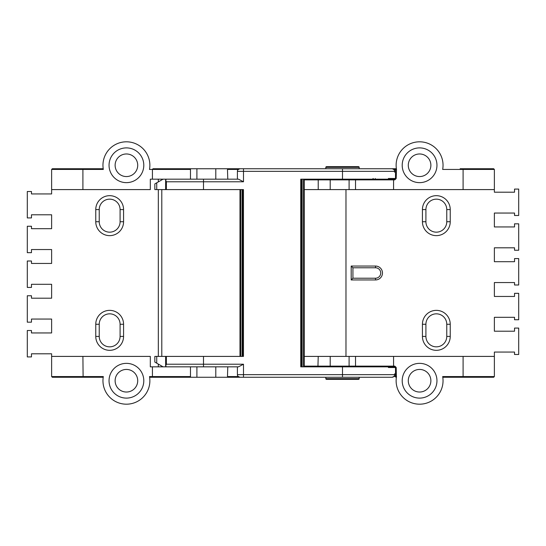 <?xml version="1.0" encoding="UTF-8"?>
<svg xmlns="http://www.w3.org/2000/svg" width="546" height="546" viewBox="0 0 546 546"><rect width="100%" height="100%" fill="white"/><g stroke="black" fill="none" stroke-linecap="round" stroke-linejoin="round"><path stroke-width="0.82" d="M359.882 168.741L309.493 168.741M394.635 172.215L394.635 171.348A2.607 2.607 -90 0 0 392.028 168.741L240.008 168.741L243.489 168.741L243.489 171.348L394.635 171.348C394.84 170.188 393.973 169.315 392.028 168.741M165.629 179.975L165.629 189.592L166.38 189.592L166.38 181.777L165.629 179.975L166.455 179.17M156.729 182.821L154.832 183.92L154.832 189.592L156.729 189.592L156.729 182.821L163.056 179.17M291.209 168.741L297.331 168.741M286.943 168.741L279.777 168.741M165.629 366.025L165.629 356.408L166.38 356.408L166.38 364.223L165.629 366.025L166.455 366.83M166.38 364.223L243.489 364.223L243.489 377.259L227.45 377.259L227.778 366.83L237.408 366.83L237.408 374.652L394.635 374.652A2.607 2.607 90 0 1 392.028 377.259L241.209 377.259M166.38 181.777L203.494 181.777L203.494 189.592L243.455 189.592L243.455 356.408L156.729 356.408L156.729 363.179L163.056 366.83M156.729 363.179L154.832 362.08L154.832 356.408L156.729 356.408M359.882 377.259L325.129 377.259M243.489 364.223L238.493 366.83L190.479 366.83L196.901 366.83L196.901 377.259L185.422 377.259L227.45 377.259M342.499 168.741L342.499 179.17L300.757 179.17L300.757 366.83L387.68 366.83C396.86 376.01 396.86 376.01 387.68 366.83C396.86 376.01 396.86 376.01 387.68 366.83L395.686 366.83M301.453 366.83L301.453 179.17L301.453 366.83M304.238 366.134L330.2 366.134L330.2 356.408L318.222 356.408L317.936 366.83L304.238 366.83L313.438 366.83M203.494 189.592L156.729 189.592M203.494 179.17L203.494 181.777L243.489 181.777L238.493 179.17L190.479 179.17L215.8 179.17L215.8 168.741L249.01 168.741M342.499 179.17L387.68 179.17C396.86 169.99 396.86 169.99 387.68 179.17C396.86 169.99 396.86 169.99 387.68 179.17L393.011 179.17L393.577 179.866L393.577 189.592L494.376 189.592L494.376 169.437L463.097 169.437L462.885 168.741L493.68 168.741L494.376 169.437L493.68 168.741M320.079 179.17L317.786 179.17M126.419 153.972A11.295 11.295 0 0 0 115.124 165.267A11.295 11.295 0 0 0 126.419 176.563A11.295 11.295 0 0 0 137.715 165.267A11.295 11.295 0 0 0 126.419 153.972M152.989 377.259L190.65 377.259L190.479 376.563L152.423 376.563L152.423 366.83L150.321 366.83L150.321 356.408L82.903 356.408L83.115 377.259L52.32 377.259L51.624 376.563L103.331 376.563A23.458 23.458 0 0 0 126.419 404.19A23.458 23.458 0 0 0 149.502 376.563L152.423 376.563L152.989 377.259L149.618 377.259L185.422 377.259M126.419 392.028A11.295 11.295 0 0 1 115.124 380.733A11.295 11.295 0 0 1 126.419 369.437A11.295 11.295 0 0 1 137.715 380.733A11.295 11.295 0 0 1 126.419 392.028M123.567 221.737A13.903 13.903 0 0 1 109.664 235.64A13.903 13.903 0 0 1 95.762 221.737L95.762 209.575A13.903 13.903 0 0 1 109.664 195.673A13.903 13.903 0 0 1 123.567 209.575L123.567 221.737L120.086 221.737L120.086 209.575A10.429 10.429 0 0 0 109.664 199.154A10.429 10.429 0 0 0 99.236 209.575L99.236 221.737A10.429 10.429 0 0 0 109.664 232.166A10.429 10.429 0 0 0 120.086 221.737M123.567 336.425A13.903 13.903 0 0 1 109.664 350.327A13.903 13.903 0 0 1 95.762 336.425L95.762 324.263A13.903 13.903 0 0 1 109.664 310.36A13.903 13.903 0 0 1 123.567 324.263L123.567 336.425L120.086 336.425L120.086 324.263A10.429 10.429 0 0 0 109.664 313.834A10.429 10.429 0 0 0 99.236 324.263L99.236 336.425A10.429 10.429 0 0 0 109.664 346.846A10.429 10.429 0 0 0 120.086 336.425M126.419 363.356A17.376 17.376 0 0 0 109.043 380.733A17.376 17.376 0 0 0 126.419 398.109A17.376 17.376 0 0 0 143.796 380.733A17.376 17.376 0 0 0 126.419 363.356M126.419 182.644A17.376 17.376 0 0 1 109.043 165.267A17.376 17.376 0 0 1 126.419 147.891A17.376 17.376 0 0 1 143.796 165.267A17.376 17.376 0 0 1 126.419 182.644M190.65 168.741L190.479 169.437L152.423 169.437L152.989 168.741L196.901 168.741L185.422 168.741L196.901 168.741L196.901 179.17M103.221 168.741L52.32 168.741L51.624 169.437L51.624 193.939L31.47 193.939L31.47 191.503L27.3 191.503L27.3 217.915L31.47 217.915L31.47 214.79L51.624 214.79L51.624 228.692L31.47 228.692L31.47 226.256L27.3 226.256L27.3 252.668L31.47 252.668L31.47 249.542L51.624 249.542L51.624 263.445L31.47 263.445L31.47 261.008L27.3 261.008L27.3 287.421L31.47 287.421L31.47 284.295L51.624 284.295L51.624 298.198L31.47 298.198L31.47 295.761L27.3 295.761L27.3 322.174L31.47 322.174L31.47 319.048L51.624 319.048L51.624 332.951L31.47 332.951L31.47 330.514L27.3 330.514L27.3 356.927L31.47 356.927L31.47 353.801L51.624 353.801L51.624 376.563L52.32 377.259M243.489 181.777L243.489 171.348L237.408 171.348L237.408 179.17L227.778 179.17L227.45 168.741M85.852 168.741L92.288 168.741M190.479 169.437L190.479 179.17L152.423 179.17L152.423 169.437L149.502 169.437A23.458 23.458 0 0 0 126.419 141.81A23.458 23.458 0 0 0 103.331 169.437L82.903 169.437L82.903 189.592L51.624 189.592M196.901 168.741L215.8 168.741M226.87 168.741L221.567 168.741M185.422 168.741L152.989 168.741M83.115 168.741L82.903 169.437L51.624 169.437L52.32 168.741M103.221 377.259L83.115 377.259M221.567 377.259L226.87 377.259M190.65 377.259L196.901 377.259M215.8 366.83L215.8 377.259M190.479 376.563L190.479 366.83L152.423 366.83M152.423 179.17L150.321 179.17L150.321 189.592L82.903 189.592M161.793 179.17L161.793 179.9M161.793 189.592L161.793 356.408M161.793 366.1L161.793 366.83M82.903 356.408L51.624 356.408M419.581 392.028A11.295 11.295 0 0 0 430.876 380.733A11.295 11.295 0 0 0 419.581 369.437A11.295 11.295 0 0 0 408.285 380.733A11.295 11.295 0 0 0 419.581 392.028M419.581 153.972A11.295 11.295 0 0 1 430.876 165.267A11.295 11.295 0 0 1 419.581 176.563A11.295 11.295 0 0 1 408.285 165.267A11.295 11.295 0 0 1 419.581 153.972M463.097 189.592L463.097 169.437L442.67 169.437A23.458 23.458 0 0 0 419.581 141.81A23.458 23.458 0 0 0 396.498 169.437L396.205 178.474L394.792 179.866L355.521 179.866L355.521 189.592L393.577 189.592M375.518 279.948A6.948 6.948 0 0 0 382.473 273A6.948 6.948 0 0 0 375.518 266.052L351.194 266.052L351.194 279.948L375.518 279.948L375.518 278.214A5.214 5.214 0 0 0 380.733 273A5.214 5.214 0 0 0 375.518 267.786L352.928 267.786L351.194 266.052M422.433 209.575A13.903 13.903 0 0 1 436.336 195.673A13.903 13.903 0 0 1 450.238 209.575L450.238 221.737A13.903 13.903 0 0 1 436.336 235.64A13.903 13.903 0 0 1 422.433 221.737L422.433 209.575L425.914 209.575L425.914 221.737A10.429 10.429 0 0 0 436.336 232.166A10.429 10.429 0 0 0 446.764 221.737L446.764 209.575A10.429 10.429 0 0 0 436.336 199.154A10.429 10.429 0 0 0 425.914 209.575M422.433 324.263A13.903 13.903 0 0 1 436.336 310.36A13.903 13.903 0 0 1 450.238 324.263L450.238 336.425A13.903 13.903 0 0 1 436.336 350.327A13.903 13.903 0 0 1 422.433 336.425L422.433 324.263L425.914 324.263L425.914 336.425A10.429 10.429 0 0 0 436.336 346.846A10.429 10.429 0 0 0 446.764 336.425L446.764 324.263A10.429 10.429 0 0 0 436.336 313.834A10.429 10.429 0 0 0 425.914 324.263M388.377 178.474L395.509 178.474L395.509 169.437L396.205 169.437L396.205 168.741A0.696 0.696 0 0 0 395.509 169.437A0.696 0.682 90 0 1 396.205 168.741M419.581 182.644A17.376 17.376 0 0 0 436.957 165.267A17.376 17.376 0 0 0 419.581 147.891A17.376 17.376 0 0 0 402.204 165.267A17.376 17.376 0 0 0 419.581 182.644M419.581 363.356A17.376 17.376 0 0 1 436.957 380.733A17.376 17.376 0 0 1 419.581 398.109A17.376 17.376 0 0 1 402.204 380.733A17.376 17.376 0 0 1 419.581 363.356M395.686 179.17L393.011 179.17L394.792 179.17L395.509 178.474L394.792 179.866M359.186 168.741L359.186 167.356L325.825 167.356L325.825 168.741M325.825 377.259L325.825 378.644L359.186 378.644L359.186 377.259M359.186 167.356A0.696 0.696 0 0 0 358.49 166.66L326.522 166.66L358.49 166.66M325.825 167.356A0.696 0.696 0 0 1 326.522 166.66M325.825 378.644A0.696 0.696 0 0 0 326.522 379.34L358.49 379.34A0.696 0.696 0 0 0 359.186 378.644M442.779 377.259L493.68 377.259L494.376 376.563L494.376 352.061L514.53 352.061L514.53 354.497L518.7 354.497L518.7 328.085L514.53 328.085L514.53 331.21L494.376 331.21L494.376 317.308L514.53 317.308L514.53 319.744L518.7 319.744L518.7 293.332L514.53 293.332L514.53 296.458L494.376 296.458L494.376 282.555L514.53 282.555L514.53 284.992L518.7 284.992L518.7 258.579L514.53 258.579L514.53 261.705L494.376 261.705L494.376 247.802L514.53 247.802L514.53 250.239L518.7 250.239L518.7 223.826L514.53 223.826L514.53 226.952L494.376 226.952L494.376 213.049L514.53 213.049L514.53 215.486L518.7 215.486L518.7 189.073L514.53 189.073L514.53 192.199L494.376 192.199L494.376 189.592M396.382 377.259L396.205 367.526L394.792 366.134L395.522 367.526L388.377 367.526M394.635 373.785L394.635 374.652C394.84 375.812 393.973 376.685 392.028 377.259L375.682 377.259M375.682 168.741L396.382 168.741M329.914 366.83L330.2 366.134L393.577 366.134L393.011 366.83L387.68 366.83M462.885 377.259L463.097 376.563L442.67 376.563A23.458 23.458 0 0 1 419.581 404.19A23.458 23.458 0 0 1 396.498 376.563L395.509 376.563A0.696 0.696 0 0 0 396.205 377.259A0.696 0.682 90 0 1 395.522 376.563L395.522 367.526L394.792 366.83L393.011 366.83M394.792 366.134L393.577 366.134L393.577 356.408L355.521 356.408L355.521 366.134L356.019 366.83M355.521 356.408L349.099 356.408L349.099 366.134L349.597 366.83M317.936 366.83L320.079 366.83M304.238 366.83L304.238 179.17L304.238 366.83L304.238 179.17L317.936 179.17L318.222 179.866L304.238 179.866M329.914 179.17L330.2 179.866L318.222 179.866L318.222 189.592L330.2 189.592L330.2 179.866L349.099 179.866L349.597 179.17M356.019 179.17L355.521 179.866L349.099 179.866L349.099 189.592L355.521 189.592M460.148 168.741L462.885 168.741M493.68 377.259L494.376 376.563L463.097 376.563L463.097 356.408L494.376 356.408M393.577 356.408L463.097 356.408M349.099 356.408L330.2 356.408M318.222 356.408L304.238 356.408M304.238 189.592L318.222 189.592M330.2 189.592L349.099 189.592M345.98 356.408L345.98 189.592M352.928 267.786L352.928 278.214L351.194 279.948M342.499 366.83L342.499 377.259M203.494 356.408L203.494 366.83M304.245 356.408L304.245 189.592M242.758 356.408L242.758 189.592L242.758 356.408M302.15 179.17L302.15 366.83M303.542 366.83L303.542 179.17M240.677 189.592L240.677 356.408M239.981 356.408L239.981 189.592L239.981 356.408M242.069 356.408L242.069 189.592M238.24 169.437L227.778 169.437M227.778 376.563L238.24 376.563M158.32 366.83L158.32 364.093M158.32 356.408L158.32 189.592M158.32 181.907L158.32 179.17M120.086 324.263L123.567 324.263M99.236 324.263L95.762 324.263M95.762 336.425L99.236 336.425M123.567 209.575L120.086 209.575M99.236 209.575L95.762 209.575M99.236 221.737L95.762 221.737M396.205 367.526L395.509 367.526L395.522 376.563L393.803 376.563M395.509 169.437L393.803 169.437M375.259 178.474A0.696 0.423 -90 0 1 374.836 179.17M395.509 178.474L396.205 178.474M352.928 278.214L375.518 278.214M422.433 336.425L425.914 336.425M446.764 336.425L450.238 336.425M446.764 324.263L450.238 324.263M425.914 221.737L422.433 221.737M446.764 221.737L450.238 221.737M450.238 209.575L446.764 209.575M375.518 266.052L375.518 267.786M237.408 374.652C237.769 375.013 236.404 375.914 240.008 377.259M237.408 171.348C237.769 170.987 236.404 170.086 240.008 168.741M373.218 178.474L372.522 179.17"/></g></svg>

